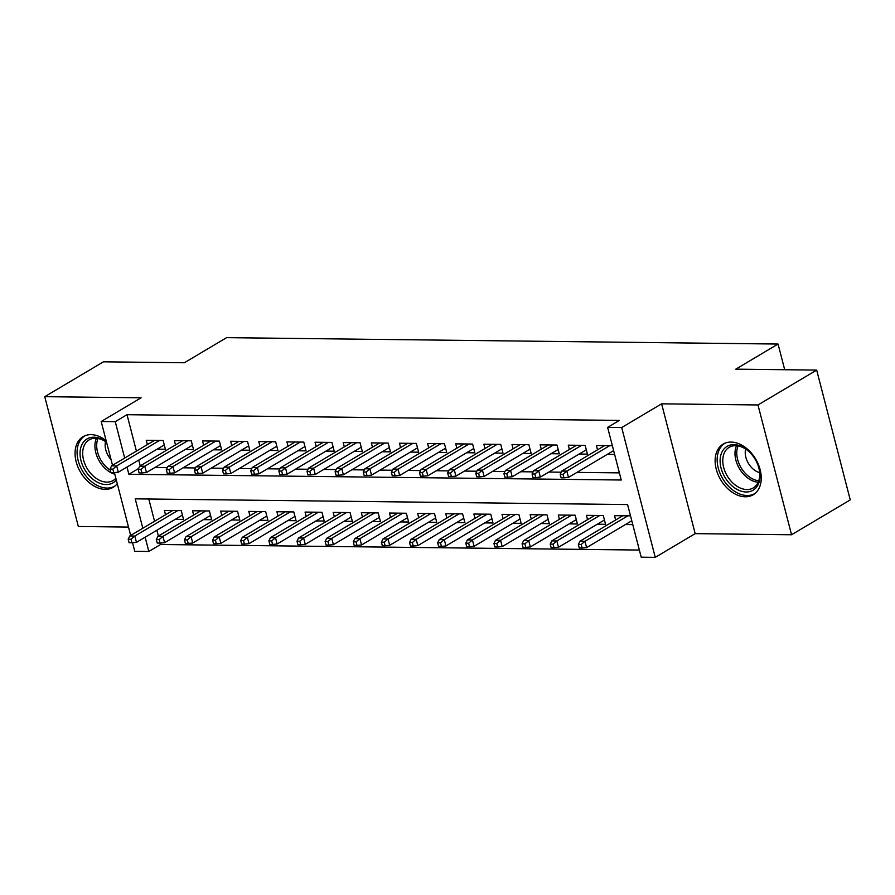 <?xml version="1.0" encoding="UTF-8"?>
<svg xmlns="http://www.w3.org/2000/svg" width="895" height="895" viewBox="0 0 895 895"><rect width="100%" height="100%" fill="white"/><g stroke="black" fill="none" stroke-linecap="round" stroke-linejoin="round"><path stroke-width="1.34" d="M106.158 440.687A29.445 20.328 -120.7 0 0 91.033 434.646A29.445 20.328 -120.7 0 0 83.078 436.682A29.445 20.328 -120.7 0 0 77.999 467.168A29.445 20.328 -120.7 0 0 105.185 489.364A29.445 20.328 -120.7 0 0 113.15 487.327A29.445 20.328 -120.7 0 0 117.267 483.636M745.266 496.792A29.445 20.328 -120.7 0 0 753.221 494.756A29.445 20.328 -120.7 0 0 758.3 464.27A29.445 20.328 -120.7 0 0 731.114 442.074A29.445 20.328 -120.7 0 0 723.149 444.11A29.445 20.328 -120.7 0 0 718.07 474.596A29.445 20.328 -120.7 0 0 745.266 496.792M160.205 543.086L160.574 544.496L148.827 551.465L134.765 551.309L132.538 542.717M784.702 369.724L778.057 344.049L226.614 337.65L184.348 362.755L103.451 361.815L44.75 396.675L78.324 526.484L128.488 527.065M778.057 344.049L735.791 369.154L816.676 370.094L850.25 499.891L791.549 534.762L757.975 404.954L661.618 403.835L621.701 427.541L655.263 557.35L641.2 557.182L627.585 504.567L135.223 498.851L142.82 528.24M661.618 403.835L695.18 533.644L791.549 534.762M695.18 533.644L655.263 557.35M160.574 544.496L639.354 550.056M816.676 370.094L757.975 404.954M157.14 449.145L165.385 449.245L163.125 440.474L146.243 440.273L147.362 444.602M185.276 449.469L193.521 449.57L191.261 440.799L174.38 440.608L175.498 444.938M213.413 449.805L221.658 449.894L219.398 441.123L202.516 440.933L203.635 445.262M241.549 450.129L249.794 450.219L247.523 441.448L230.641 441.257L231.771 445.587M269.686 450.453L277.931 450.554L275.66 441.783L258.778 441.582L259.897 445.911M297.822 450.778L306.068 450.879L303.797 442.108L286.915 441.906L288.033 446.236M325.959 451.102L334.204 451.203L331.933 442.432L315.051 442.242L316.17 446.56M354.084 451.438L362.341 451.527L360.07 442.756L343.188 442.566L344.306 446.896M382.221 451.762L390.477 451.852L388.206 443.081L371.324 442.891L372.443 447.22M410.357 452.087L418.603 452.188L416.343 443.417L399.461 443.215L400.58 447.545M438.494 452.411L446.739 452.512L444.479 443.741L427.597 443.54L428.716 447.869M466.631 452.736L474.876 452.836L472.605 444.065L455.723 443.864L456.853 448.194M494.767 453.071L503.012 453.161L500.741 444.39L483.859 444.2L484.978 448.529M522.904 453.396L531.149 453.485L528.878 444.714L511.996 444.524L513.115 448.854M551.04 453.72L559.285 453.81L557.014 445.05L540.132 444.849L541.251 449.178M579.166 454.045L587.422 454.145L585.151 445.374L568.269 445.173L569.388 449.503M625.448 524.537L632.776 524.615M597.312 524.213L605.568 524.302L603.297 515.531L586.415 515.341L587.534 519.671M569.175 523.877L577.432 523.978L575.161 515.207L558.279 515.017L559.397 519.335M541.05 523.553L549.295 523.653L547.024 514.882L530.142 514.681L531.261 519.01M512.913 523.228L521.158 523.329L518.887 514.558L502.005 514.356L503.124 518.686M484.777 522.904L493.022 522.993L490.751 514.222L473.869 514.032L474.988 518.362M456.64 522.579L464.885 522.669L462.614 513.898L445.744 513.708L446.862 518.037M428.504 522.255L436.749 522.344L434.489 513.573L417.607 513.383L418.726 517.713M400.367 521.919L408.612 522.02L406.352 513.249L389.47 513.048L390.589 517.377M372.231 521.595L380.487 521.695L378.216 512.924L361.334 512.723L362.453 517.053M344.094 521.27L352.35 521.36L350.079 512.6L333.197 512.399L334.316 516.728M315.969 520.946L324.214 521.035L321.943 512.264L305.061 512.074L306.179 516.404M287.832 520.621L296.077 520.711L293.806 511.94L276.924 511.75L278.043 516.079M259.695 520.286L267.941 520.387L265.67 511.616L248.788 511.414L249.906 515.744M231.559 519.961L239.804 520.062L237.533 511.291L220.662 511.09L221.781 515.419M203.422 519.637L211.667 519.738L209.408 510.967L192.526 510.765L193.644 515.095M148.805 499.007L154.566 521.27M156.882 530.243L158.381 536.038M630.505 515.844L614.552 515.665L615.671 519.995M175.286 519.313L183.531 519.402L181.271 510.631L164.389 510.441L165.508 514.77M127 467.056L128.869 474.294L621.242 480.011L607.627 427.385L619.374 420.415L127 414.698L136.42 451.102M138.736 460.075L140.235 465.87M154.947 467.481L167.331 467.626M183.083 467.817L195.468 467.951M211.22 468.141L223.605 468.286M239.357 468.465L251.73 468.611M267.493 468.79L279.866 468.935M295.63 469.114L308.003 469.26M323.766 469.439L336.14 469.584M351.903 469.774L364.276 469.92M380.028 470.099L392.413 470.244M408.165 470.423L420.549 470.569M436.301 470.748L448.686 470.893M464.438 471.072L476.811 471.217M492.574 471.408L504.948 471.542M520.711 471.732L533.084 471.878M548.848 472.057L561.221 472.202M576.984 472.381L619.396 472.873M612.359 445.688L596.406 445.497L597.524 449.827M607.302 454.369L614.63 454.459M112.524 465.299L101.191 421.511L141.108 397.794L44.75 396.675M101.191 421.511L115.265 421.668L124.673 458.072M127 414.698L115.265 421.668M607.627 427.385L621.701 427.541M130.67 535.456L114.392 472.549M145.147 537.213L148.827 551.465M138.613 468.51L128.869 474.294M563.022 474.328L560.203 474.294L561.12 477.796L563.928 477.829L563.022 474.328L566.837 471.117L561.769 471.061L604.651 445.598M609.719 445.654L566.837 471.117L568.47 477.438L613.634 450.61M563.928 477.829L568.47 477.438M561.769 471.061L560.203 474.294M578.349 544.451L579.255 547.964L582.074 547.997L581.168 544.484L578.349 544.451L579.915 541.229L584.983 541.285L586.617 547.595L631.78 520.778M581.168 544.484L584.983 541.285L627.865 515.822M579.915 541.229L622.797 515.755M586.617 547.595L582.074 547.997M733.945 444.636A25.485 17.598 59.3 0 1 750.614 453.206A25.485 17.598 59.3 0 1 758.389 466.284A25.485 17.598 59.3 0 1 746.184 491.993A25.485 17.598 59.3 0 1 721.068 468.096A25.485 17.598 59.3 0 1 733.945 444.636M750.815 453.418A23.594 16.289 -120.7 0 0 735.567 445.699A23.594 16.289 -120.7 0 0 729.19 447.332A23.594 16.289 -120.7 0 0 725.129 471.754A23.594 16.289 -120.7 0 0 746.911 489.543A23.594 16.289 -120.7 0 0 753.288 487.909A23.594 16.289 -120.7 0 0 758.289 466.004M725.129 443.159L725.218 443.103A29.255 20.205 -120.7 0 0 725.129 443.159A29.255 20.205 -120.7 0 0 720.083 473.455A29.255 20.205 -120.7 0 0 747.09 495.506A29.255 20.205 -120.7 0 0 755 493.469A29.255 20.205 -120.7 0 0 755.1 493.413L755 493.469M759.642 472.661A16.804 11.601 59.3 0 1 745.625 449.055M116.305 479.933A25.485 17.598 59.3 0 1 86.602 472.538A25.485 17.598 59.3 0 1 82.821 443.014A25.485 17.598 59.3 0 1 106.516 442.108M106.583 442.331A23.594 16.289 -120.7 0 0 89.12 439.904A23.594 16.289 -120.7 0 0 88.773 470.983A23.594 16.289 -120.7 0 0 113.206 480.481A23.594 16.289 -120.7 0 0 115.88 478.288M111.058 459.661A16.804 11.601 59.3 0 1 109.481 457.692A16.804 11.601 59.3 0 1 105.543 441.627M85.047 435.731L85.148 435.675A29.255 20.205 -120.7 0 0 85.047 435.731A29.255 20.205 -120.7 0 0 84.622 474.26A29.255 20.205 -120.7 0 0 114.929 486.041A29.255 20.205 -120.7 0 0 115.03 485.985L114.929 486.041M534.886 474.003L532.077 473.97L532.984 477.471L535.792 477.505L534.886 474.003L538.7 470.792L533.633 470.736L576.514 445.274M581.582 445.33L538.7 470.792L540.334 477.113L586.303 449.816M535.792 477.505L540.334 477.113M533.633 470.736L532.077 473.97M506.749 473.668L503.941 473.645L504.847 477.147L507.655 477.18L506.749 473.668L510.564 470.468L505.496 470.412L548.378 444.949M553.446 445.005L510.564 470.468L512.197 476.789L558.167 449.491M507.655 477.18L512.197 476.789M505.496 470.412L503.941 473.645M478.612 473.343L475.804 473.31L476.711 476.822L479.519 476.856L478.612 473.343L482.427 470.143L477.371 470.088L520.241 444.614M525.309 444.681L482.427 470.143L484.061 476.453L530.03 449.156M479.519 476.856L484.061 476.453M477.371 470.088L475.804 473.31M450.476 473.019L447.668 472.985L448.574 476.498L451.382 476.532L450.476 473.019L454.291 469.819L449.234 469.752L492.116 444.289M497.172 444.345L454.291 469.819L455.924 476.129L501.894 448.831M451.382 476.532L455.924 476.129M449.234 469.752L447.668 472.985M550.212 544.126L551.13 547.639L553.938 547.673L553.032 544.16L550.212 544.126L551.779 540.904L556.847 540.96L558.48 547.27L604.449 519.973M553.032 544.16L556.847 540.96L599.728 515.498M551.779 540.904L594.66 515.43M558.48 547.27L553.938 547.673M522.087 543.802L522.993 547.315L525.801 547.348L524.895 543.836L522.087 543.802L523.642 540.569L528.71 540.636L530.343 546.946L576.313 519.648M524.895 543.836L528.71 540.636L571.592 515.162M523.642 540.569L566.524 515.106M530.343 546.946L525.801 547.348M493.95 543.478L494.857 546.979L497.665 547.013L496.759 543.511L493.95 543.478L495.517 540.244L500.573 540.3L502.207 546.621L548.176 519.324M496.759 543.511L500.573 540.3L543.455 514.838M495.517 540.244L538.387 514.782M502.207 546.621L497.665 547.013M465.814 543.153L466.72 546.655L469.528 546.688L468.622 543.187L465.814 543.153L467.38 539.92L472.437 539.976L474.07 546.297L520.04 518.999M468.622 543.187L472.437 539.976L515.319 514.513M467.38 539.92L510.262 514.457M474.07 546.297L469.528 546.688M422.35 472.694L419.531 472.661L420.437 476.174L423.257 476.196L422.35 472.694L426.165 469.495L421.097 469.428L463.979 443.965M469.036 444.021L426.165 469.495L427.799 475.804L473.757 448.507M423.257 476.196L427.799 475.804M421.097 469.428L419.531 472.661M437.677 542.817L438.584 546.33L441.403 546.364L440.485 542.851L437.677 542.817L439.244 539.595L444.3 539.651L445.934 545.972L491.903 518.664M440.485 542.851L444.3 539.651L487.182 514.189M439.244 539.595L482.125 514.133M445.934 545.972L441.403 546.364M394.214 472.37L391.395 472.336L392.301 475.838L395.12 475.871L394.214 472.37L398.029 469.159L392.961 469.103L435.843 443.64M440.899 443.696L398.029 469.159L399.662 475.48L445.62 448.182M395.12 475.871L399.662 475.48M392.961 469.103L391.395 472.336M409.541 542.493L410.447 546.006L413.266 546.039L412.36 542.527L409.541 542.493L411.107 539.271L416.175 539.327L417.808 545.637L463.767 518.339M412.36 542.527L416.175 539.327L459.045 513.864M411.107 539.271L453.989 513.797M417.808 545.637L413.266 546.039M366.077 472.045L363.258 472.012L364.164 475.513L366.984 475.547L366.077 472.045L369.892 468.835L364.824 468.779L407.706 443.316M412.774 443.372L369.892 468.835L371.526 475.156L417.484 447.858M366.984 475.547L371.526 475.156M364.824 468.779L363.258 472.012M381.404 542.169L382.31 545.681L385.13 545.715L384.223 542.202L381.404 542.169L382.97 538.935L388.038 539.003L389.672 545.312L435.63 518.015M384.223 542.202L388.038 539.003L430.92 513.529M382.97 538.935L425.852 513.473M389.672 545.312L385.13 545.715M337.941 471.71L335.122 471.676L336.028 475.189L338.847 475.223L337.941 471.71L341.756 468.51L336.688 468.454L379.569 442.98M384.637 443.047L341.756 468.51L343.389 474.82L389.347 447.522M338.847 475.223L343.389 474.82M336.688 468.454L335.122 471.676M353.268 541.844L354.174 545.357L356.993 545.379L356.087 541.878L353.268 541.844L354.834 538.611L359.902 538.678L361.535 544.988L407.493 517.69M356.087 541.878L359.902 538.678L402.784 513.204M354.834 538.611L397.716 513.148M361.535 544.988L356.993 545.379M309.804 471.385L306.996 471.352L307.902 474.865L310.71 474.898L309.804 471.385L313.619 468.186L308.551 468.13L351.433 442.656M356.501 442.723L313.619 468.186L315.253 474.495L361.222 447.198M310.71 474.898L315.253 474.495M308.551 468.13L306.996 471.352M325.131 541.52L326.048 545.021L328.857 545.055L327.95 541.553L325.131 541.52L326.697 538.287L331.765 538.342L333.399 544.663L379.357 517.366M327.95 541.553L331.765 538.342L374.647 512.88M326.697 538.287L369.579 512.824M333.399 544.663L328.857 545.055M281.668 471.061L278.86 471.027L279.766 474.54L282.574 474.574L281.668 471.061L285.483 467.861L280.415 467.794L323.296 442.331M328.364 442.387L285.483 467.861L287.116 474.171L333.085 446.873M282.574 474.574L287.116 474.171M280.415 467.794L278.86 471.027M297.006 541.195L297.912 544.697L300.72 544.731L299.814 541.218L297.006 541.195L298.561 537.962L303.629 538.018L305.262 544.339L351.232 517.042M299.814 541.218L303.629 538.018L346.51 512.555M298.561 537.962L341.442 512.499M305.262 544.339L300.72 544.731M253.531 470.736L250.723 470.703L251.629 474.205L254.437 474.238L253.531 470.736L257.346 467.526L252.289 467.47L295.16 442.007M300.228 442.063L257.346 467.526L258.979 473.847L304.949 446.549M254.437 474.238L258.979 473.847M252.289 467.47L250.723 470.703M268.869 540.86L269.775 544.373L272.583 544.406L271.677 540.893L268.869 540.86L270.435 537.638L275.492 537.694L277.126 544.003L323.095 516.706M271.677 540.893L275.492 537.694L318.374 512.231M270.435 537.638L313.306 512.164M277.126 544.003L272.583 544.406M225.395 470.412L222.587 470.378L223.493 473.88L226.301 473.914L225.395 470.412L229.209 467.201L224.153 467.145L267.034 441.683M272.091 441.738L229.209 467.201L230.843 473.522L276.812 446.225M226.301 473.914L230.843 473.522M224.153 467.145L222.587 470.378M240.733 540.535L241.639 544.048L244.447 544.082L243.541 540.569L240.733 540.535L242.299 537.313L247.356 537.369L248.989 543.679L294.958 516.381M243.541 540.569L247.356 537.369L290.237 511.895M242.299 537.313L285.169 511.839M248.989 543.679L244.447 544.082M197.269 470.076L194.45 470.043L195.356 473.556L198.175 473.589L197.269 470.076L201.084 466.877L196.016 466.821L238.898 441.358M243.955 441.414L201.084 466.877L202.706 473.198L248.676 445.889M198.175 473.589L202.706 473.198M196.016 466.821L194.45 470.043M212.596 540.211L213.502 543.724L216.321 543.746L215.404 540.244L212.596 540.211L214.162 536.978L219.219 537.045L220.852 543.354L266.822 516.057M215.404 540.244L219.219 537.045L262.101 511.571M214.162 536.978L257.044 511.515M220.852 543.354L216.321 543.746M169.133 469.752L166.313 469.718L167.22 473.231L170.039 473.265L169.133 469.752L172.948 466.552L167.88 466.496L210.761 441.022M215.818 441.09L172.948 466.552L174.581 472.862L220.539 445.565M170.039 473.265L174.581 472.862M167.88 466.496L166.313 469.718M184.459 539.886L185.366 543.388L188.185 543.422L187.279 539.92L184.459 539.886L186.026 536.653L191.094 536.709L192.727 543.03L238.685 515.733M187.279 539.92L191.094 536.709L233.964 511.246M186.026 536.653L228.907 511.19M192.727 543.03L188.185 543.422M140.996 469.428L138.177 469.394L139.083 472.907L141.902 472.94L140.996 469.428L144.811 466.228L139.743 466.161L182.625 440.698M187.693 440.754L144.811 466.228L146.444 472.538L192.403 445.24M141.902 472.94L146.444 472.538M139.743 466.161L138.177 469.394M156.323 539.562L157.229 543.064L160.048 543.097L159.142 539.595L156.323 539.562L157.889 536.329L162.957 536.385L164.59 542.706L210.549 515.408M159.142 539.595L162.957 536.385L205.839 510.922M157.889 536.329L200.771 510.866M164.59 542.706L160.048 543.097M112.859 469.103L110.04 469.069L110.946 472.571L113.766 472.605L112.859 469.103L116.674 465.903L111.606 465.836L154.488 440.374M159.556 440.429L116.674 465.903L118.308 472.213L164.266 444.916M113.766 472.605L118.308 472.213M111.606 465.836L110.04 469.069M128.186 539.226L129.093 542.739L131.912 542.773L131.006 539.26L128.186 539.226L129.753 536.004L134.821 536.06L136.454 542.37L182.412 515.072M131.006 539.26L134.821 536.06L177.702 510.597M129.753 536.004L172.634 510.53M136.454 542.37L131.912 542.773M758.199 482.237A23.594 16.289 59.3 0 1 739.46 468.678A23.594 16.289 59.3 0 1 736.518 445.732M738.062 445.934A22.822 15.752 -120.7 0 0 741.082 467.716A22.822 15.752 -120.7 0 0 758.759 480.794M114.817 474.205A23.594 16.289 59.3 0 1 101.001 463.711A23.594 16.289 59.3 0 1 96.436 438.304M97.98 438.505A22.822 15.752 -120.7 0 0 102.567 462.67A22.822 15.752 -120.7 0 0 110.342 470.211"/></g></svg>
